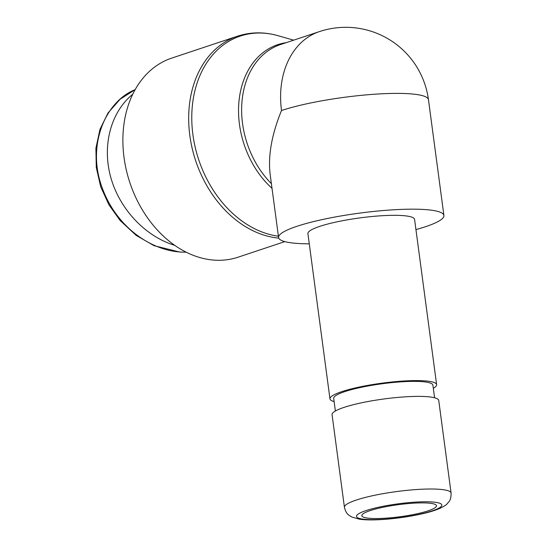 <?xml version="1.0" encoding="UTF-8"?>
<svg xmlns="http://www.w3.org/2000/svg" width="547" height="547" viewBox="0 0 547 547"><rect width="100%" height="100%" fill="white"/><g stroke="black" fill="none" stroke-linecap="round" stroke-linejoin="round"><path stroke-width="0.82" d="M451.09 493.066L438.735 400.438A53.804 8.697 172.4 0 0 418.947 396.377A53.804 8.697 172.4 0 0 361.902 402.729A53.804 8.697 172.4 0 0 332.07 414.667L344.425 507.301C346.224 514.536 349.068 515.315 351.94 517.079L359.317 519.151C370.975 521.134 397.676 519.13 420.328 514.235C428.322 512.505 434.81 510.57 439.802 508.423C444.082 506.29 446.502 504.778 447.063 503.89C448.711 501.654 451.104 501.079 451.09 493.066A53.804 8.697 172.4 0 0 431.303 489.004A53.804 8.697 172.4 0 0 374.264 495.363A53.804 8.697 172.4 0 0 344.425 507.301M422.646 502.884A37.661 6.085 -7.6 0 1 436.499 505.729A37.661 6.085 -7.6 0 1 399.973 516.744A37.661 6.085 -7.6 0 1 361.834 515.691A37.661 6.085 -7.6 0 1 382.715 507.336A37.661 6.085 -7.6 0 1 422.646 502.884M434.578 397.765L432.896 385.143A50.037 8.089 172.4 0 0 382.223 383.748A50.037 8.089 172.4 0 0 333.697 398.38L335.379 411.002M334.114 401.546A53.804 8.697 -7.6 0 1 329.964 398.879A53.804 8.697 -7.6 0 1 359.796 386.941A53.804 8.697 -7.6 0 1 416.841 380.589A53.804 8.697 -7.6 0 1 436.629 384.644A53.804 8.697 -7.6 0 1 433.313 388.308M436.629 384.644L414.578 219.381A53.804 8.697 172.4 0 0 394.79 215.32A53.804 8.697 172.4 0 0 337.745 221.679A53.804 8.697 172.4 0 0 307.913 233.617L329.964 398.879M278.58 237.528L270.156 174.397C267.921 155.827 271.709 134.535 281.507 110.515A83.397 13.477 -7.6 0 1 397.792 93.387A83.397 13.477 -7.6 0 1 428.458 99.677L443.911 215.47A83.397 13.477 172.4 0 0 413.238 209.173A83.397 13.477 172.4 0 0 324.822 219.026A83.397 13.477 172.4 0 0 278.58 237.528A83.397 13.477 172.4 0 0 309.274 243.825M415.939 229.59A83.397 13.477 172.4 0 0 443.911 215.47M281.507 110.515A83.397 62.864 -108.4 0 1 319.434 31.589L280.467 44.567A83.397 62.864 -108.4 0 0 241.829 103.561A83.397 62.864 -108.4 0 0 271.394 183.669M284.816 241.617L238.068 257.193A104.921 79.083 -108.4 0 1 124.019 157.399A104.921 79.083 -108.4 0 1 171.737 58.105L237.535 36.184A104.921 79.083 71.6 0 0 189.823 135.478A104.921 79.083 71.6 0 0 278.731 238.095M174.766 245.343C145.365 236.502 119.615 209.145 110.754 177.337C101.92 145.529 110.767 112.101 132.743 94.255M426.004 501.77A43.042 6.954 -7.6 0 1 414.482 515.267A43.042 6.954 -7.6 0 1 357.013 515.089A43.042 6.954 -7.6 0 1 426.004 501.77M286.102 42.693A84.17 63.445 71.6 0 0 239.456 124.319A84.17 63.445 71.6 0 0 272.016 188.353M278.402 236.201A104.149 78.501 -108.4 0 1 192.906 134.651A104.149 78.501 -108.4 0 1 278.115 35.712C264.174 31.76 250.649 31.917 237.535 36.184M186.124 252.133L185.276 252.14C153.905 252.598 117.161 228.803 102.31 188.161C86.194 145.502 105.427 101.352 135.136 89.66M293.664 40.17L278.115 35.712M428.458 99.677A83.397 83.397 0 0 0 319.434 31.589M186.281 252.215L179.703 252.044L153.994 245.665L136.141 235.354L120.121 220.516L108.915 204.79L100.71 186.787L96.279 167.478L95.91 148.196L99.978 129.324L107.971 113.031L120.19 99.164L135.15 89.64"/></g></svg>
